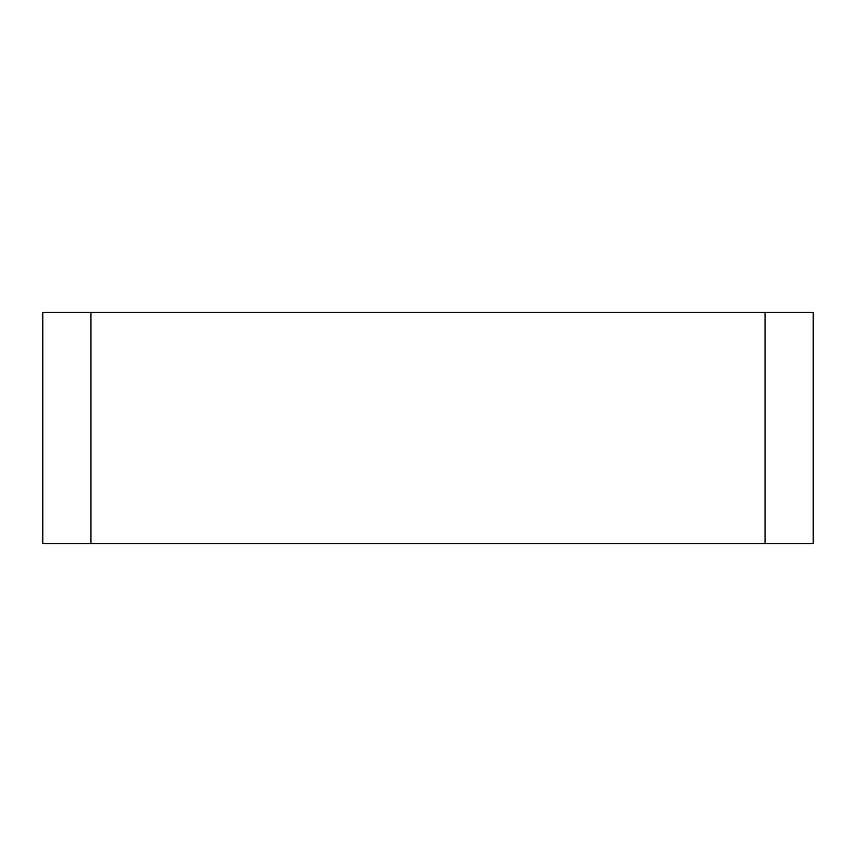 <?xml version="1.0" encoding="UTF-8"?>
<svg xmlns="http://www.w3.org/2000/svg" width="856" height="856" viewBox="0 0 856 856"><rect width="100%" height="100%" fill="white"/><g stroke="black" fill="none" stroke-linecap="round" stroke-linejoin="round"><path stroke-width="1.28" d="M765.05 543.56L765.05 312.44L813.2 312.44L813.2 543.56L42.8 543.56L42.8 312.44L90.95 312.44L90.95 543.56M765.05 312.44L90.95 312.44"/></g></svg>
